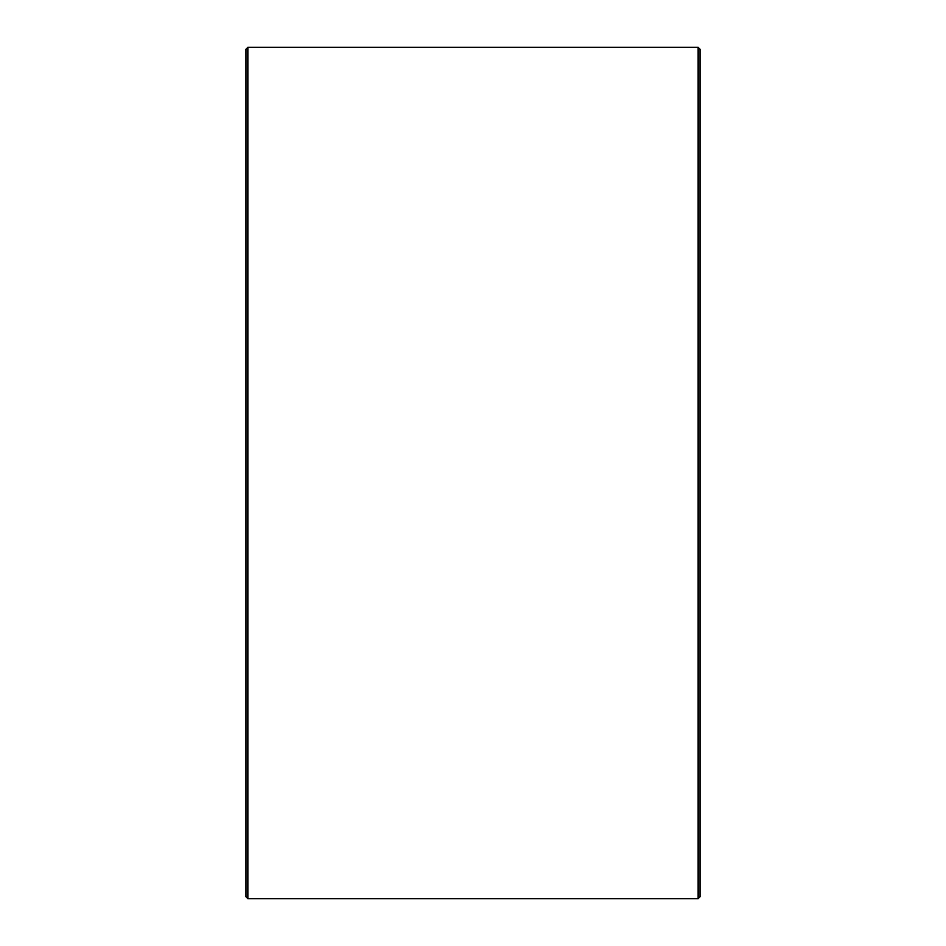 <?xml version="1.0" encoding="UTF-8"?>
<svg xmlns="http://www.w3.org/2000/svg" width="946" height="946" viewBox="0 0 946 946"><rect width="100%" height="100%" fill="white"/><g stroke="black" fill="none" stroke-linecap="round" stroke-linejoin="round"><path stroke-width="1.42" d="M700.04 49.192L700.04 896.808L698.148 898.7L698.148 47.3L700.04 49.192M247.852 898.7L245.96 896.808L245.96 49.192L247.852 47.3L247.852 898.7L698.148 898.7M247.852 47.3L698.148 47.3"/></g></svg>
